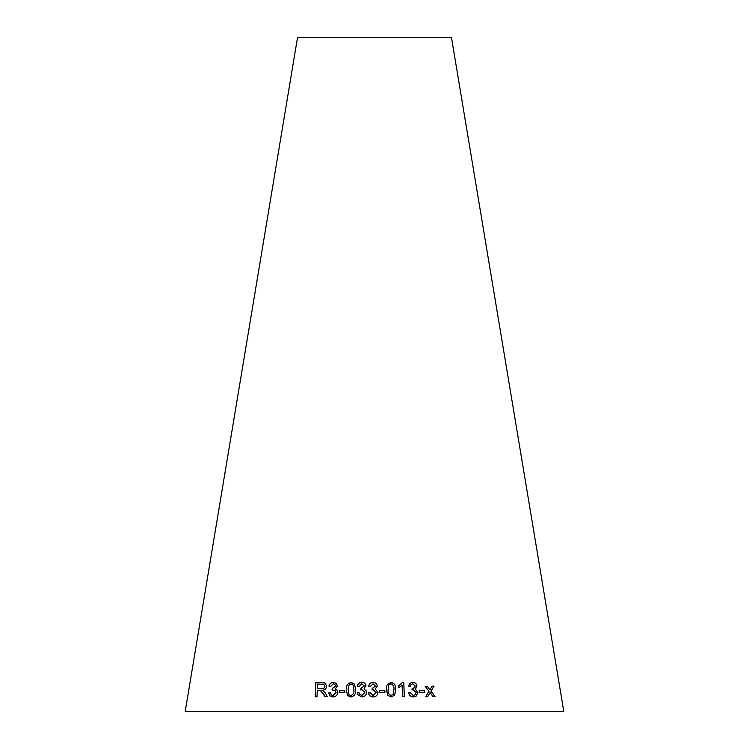 <?xml version="1.0" encoding="UTF-8"?>
<svg xmlns="http://www.w3.org/2000/svg" width="749" height="749" viewBox="0 0 749 749"><rect width="100%" height="100%" fill="white"/><g stroke="black" fill="none" stroke-linecap="round" stroke-linejoin="round"><path stroke-width="1.12" d="M563.81 711.55L185.19 711.55L297.54 37.45L451.46 37.45L563.81 711.55M435.038 696.533L430.956 691.102L434.083 686.168L432.061 686.196L429.842 689.838L427.351 686.29L425.217 686.337L428.962 691.243L425.647 696.701L427.716 696.664L430.085 692.516L432.969 696.561L435.038 696.533M424.72 692.432L424.646 690.672L419.365 690.662L419.431 692.422L424.72 692.432M416.191 696.064L417.848 692.507L415.068 688.986L416.987 686.028C416.594 683.687 415.171 682.451 412.708 682.33L410.031 683.228L408.579 686.056L410.34 686.356L411.117 684.492L412.802 683.762L415.208 685.99L414.403 687.816L412.128 688.378L411.997 689.913L413.223 689.707L416.107 692.479L415.199 694.716L413.298 695.475L410.415 692.685L408.673 692.937C409.169 695.409 410.733 696.748 413.354 696.926L416.247 696.018L417.942 692.441L415.161 688.921L415.892 688.453M402.129 685.438L402.578 696.626L404.338 696.598L403.767 682.245L402.634 682.264L398.618 685.915L398.683 687.619L402.129 685.438M386.334 689.679L387.898 695.465L391.212 696.916L394.629 695.156L395.744 689.604C396.043 685.541 394.423 683.116 390.866 682.33L386.943 685.082L386.334 689.679M384.92 692.357L384.874 690.587L379.415 690.672L379.453 692.432L384.92 692.357M373.011 682.376C370.661 682.479 369.21 683.725 368.658 686.093L370.446 686.393L373.058 683.809L375.436 686.037L372.197 688.415L372 689.951L373.264 689.754L376.101 692.516L373.124 695.512L370.287 692.722L368.499 692.965C368.92 695.437 370.455 696.767 373.124 696.963C375.904 696.832 377.524 695.344 377.992 692.479L375.277 688.968L377.262 686.075C376.944 683.734 375.53 682.498 373.011 682.376L373.021 682.442C370.671 682.545 369.22 683.79 368.677 686.168M366.008 685.99C365.681 683.65 364.267 682.433 361.748 682.33C359.398 682.461 357.956 683.715 357.413 686.093L359.192 686.384L361.795 683.771L364.183 685.962L360.943 688.378L360.756 689.923L362.01 689.707L364.857 692.441L361.879 695.465L359.511 694.051L359.043 692.703L357.264 692.965L357.947 694.875L361.879 696.916C364.66 696.767 366.28 695.259 366.748 692.385L366.551 691.168L364.023 688.902L365.849 685.391M364.623 691.608L364.875 692.516L361.879 695.465M364.201 686.037L363.958 685.251L364.201 686.037L361.233 688.397M346.291 689.717L347.564 695.521L350.794 697.01C354.352 696.233 355.972 693.817 355.663 689.754L354.53 684.183L351.15 682.433C347.611 683.228 345.991 685.663 346.291 689.717L347.62 695.587M344.765 692.451L344.812 690.69L339.428 690.709L339.381 692.479L344.765 692.451M333.268 682.367C330.964 682.489 329.523 683.743 328.923 686.121L330.655 686.412L333.277 683.8L334.737 684.249L335.533 686.009L332.303 688.406L332.079 689.951L335.056 690.306L336.011 692.488L333.015 695.503L331.376 694.941L330.318 692.731L328.586 692.994L330.084 695.999L332.968 696.954C335.692 696.804 337.322 695.297 337.865 692.432L336.9 689.838L335.299 688.94L337.331 686.028L336.123 683.313L333.352 682.433C331.058 682.554 329.616 683.809 329.026 686.187M320.403 690.447L325.094 696.71L327.425 696.71L325.15 692.825L322.613 690.222C324.879 690.016 326.246 688.715 326.714 686.318L325.235 683.088L315.788 682.489L315.17 696.767L316.996 696.757L317.267 690.409L321.181 690.803M320.525 690.522L323.371 693.743M323.484 693.808L325.197 696.776M325.291 683.116L321.901 682.442M322.014 682.508L315.788 682.489M315.909 682.554L315.301 696.842M323.737 684.371L324.907 686.393C324.504 688.191 323.334 688.996 321.387 688.808L317.333 688.771L317.539 684.052L323.68 684.333L324.804 686.318C324.401 688.125 323.231 688.93 321.274 688.743L317.333 688.771M336.161 683.35L333.352 682.433M334.737 684.249L335.533 686.009M335.618 686.075L332.584 688.425M332.397 688.481L332.163 690.016M335.112 690.344L336.011 692.488M336.095 692.553L333.015 695.503M333.108 695.568L331.442 694.978M330.412 692.797L328.586 692.994M328.68 693.059L330.14 696.027M336.938 689.866L335.299 688.94M344.877 690.756L339.428 690.709M339.503 690.784L339.456 692.544M354.605 684.305L351.197 682.498C347.667 683.294 346.047 685.728 346.356 689.782M353.079 684.961L353.893 689.81C354.286 692.741 353.285 694.679 350.878 695.634L349.025 694.697M349.128 684.895L351.094 683.884L353.051 684.932L353.846 689.735C354.24 692.675 353.238 694.613 350.832 695.568L348.997 694.66L348.098 689.717L349.128 684.895M366.027 686.056C365.699 683.715 364.286 682.498 361.776 682.395L361.748 682.33M361.776 682.395C359.436 682.526 357.994 683.781 357.451 686.168M360.971 688.443L360.784 689.988M364.632 691.636L364.875 692.516M361.907 695.531L359.529 694.098M359.08 692.769L357.264 692.965M357.301 693.031L357.975 694.932M366.551 691.196L364.023 688.902M377.262 686.14C376.944 683.8 375.53 682.564 373.021 682.442M372.487 688.434L375.436 686.037M372.206 688.481L372.01 690.016M373.124 695.512L376.101 692.516M373.124 695.578L370.287 692.722M370.287 692.788L368.508 693.031M377.983 692.544L375.277 688.968M384.902 692.422L384.874 690.587M384.855 690.653L379.406 690.737M394.611 695.194L395.697 689.67C395.996 685.607 394.377 683.182 390.828 682.395L386.933 685.11M393.197 694.295L391.147 695.54C388.731 694.595 387.729 692.656 388.122 689.726L388.918 684.886L390.875 683.79C393.309 684.717 394.33 686.655 393.927 689.614L393.216 694.267L391.184 695.475C388.768 694.529 387.757 692.591 388.151 689.66L388.956 684.82M404.273 696.664L403.767 682.245M403.702 682.311L402.569 682.33M401.492 683.828L398.618 685.953M415.068 688.986L416.893 686.093C416.5 683.753 415.077 682.517 412.624 682.395L412.708 682.33M412.624 682.395L409.993 683.266M410.274 686.346L411.07 684.52M414.403 687.816L412.418 688.387M415.143 694.754L413.298 695.475M413.214 695.54L410.415 692.685M410.33 692.75L408.598 693.003M424.617 692.497L424.646 690.672M424.543 690.737L419.262 690.728M434.907 696.598L430.956 691.102M430.834 691.168L434.083 686.168M433.961 686.234L431.939 686.262M427.351 686.29L429.842 689.838M427.239 686.356L425.104 686.402M427.604 696.729L430.085 692.516"/></g></svg>
